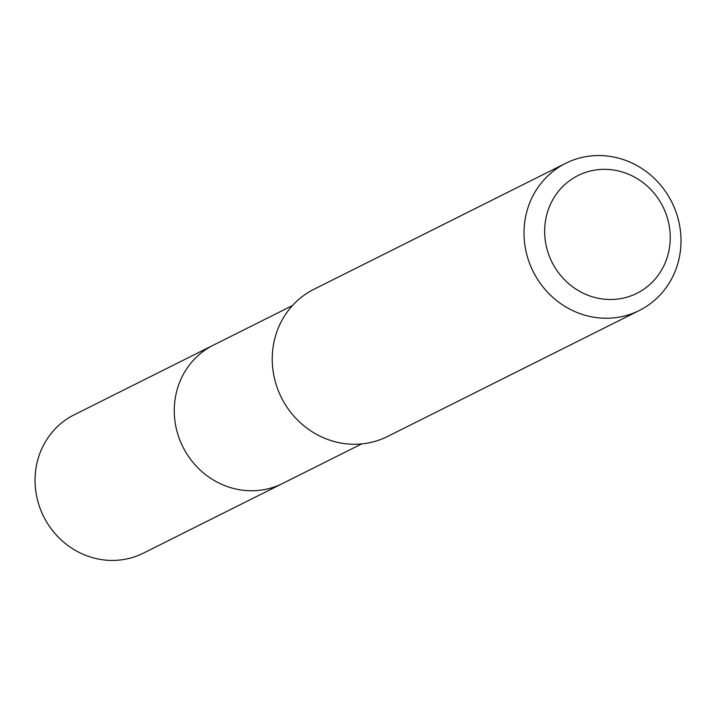 <?xml version="1.0" encoding="UTF-8"?>
<svg xmlns="http://www.w3.org/2000/svg" width="716" height="716" viewBox="0 0 716 716"><rect width="100%" height="100%" fill="white"/><g stroke="black" fill="none" stroke-linecap="round" stroke-linejoin="round"><path stroke-width="1.07" d="M292.468 305.562L74.213 414.788A77.346 72.862 63.4 0 0 35.8 469.419A77.346 72.862 63.4 0 0 66.373 544.33A77.346 72.862 63.4 0 0 143.442 553.128L282.659 483.452A77.346 72.862 -116.6 0 1 205.599 474.663A77.346 72.862 -116.6 0 1 175.017 399.752A77.346 72.862 -116.6 0 1 213.431 345.112A77.346 72.862 63.4 0 0 175.017 399.752A77.346 72.862 63.4 0 0 205.599 474.663A77.346 72.862 63.4 0 0 282.659 483.452L361.696 443.902M565.685 163.311L313.903 289.309A82.286 77.516 63.4 0 0 273.047 347.43A82.286 77.516 63.4 0 0 305.571 427.13A82.286 77.516 63.4 0 0 387.562 436.483L639.334 310.476A82.286 77.516 -116.6 0 1 557.352 301.123A82.286 77.516 -116.6 0 1 524.819 221.432A82.286 77.516 -116.6 0 1 565.685 163.311A82.286 77.516 -116.6 0 1 647.667 172.663A82.286 77.516 -116.6 0 1 680.2 252.363A82.286 77.516 -116.6 0 1 639.334 310.476M545.297 222.049A65.827 62.015 -116.6 0 1 616.431 170.524A65.827 62.015 -116.6 0 1 669.603 246.796A65.827 62.015 -116.6 0 1 598.469 298.321A65.827 62.015 -116.6 0 1 545.297 222.049"/></g></svg>

